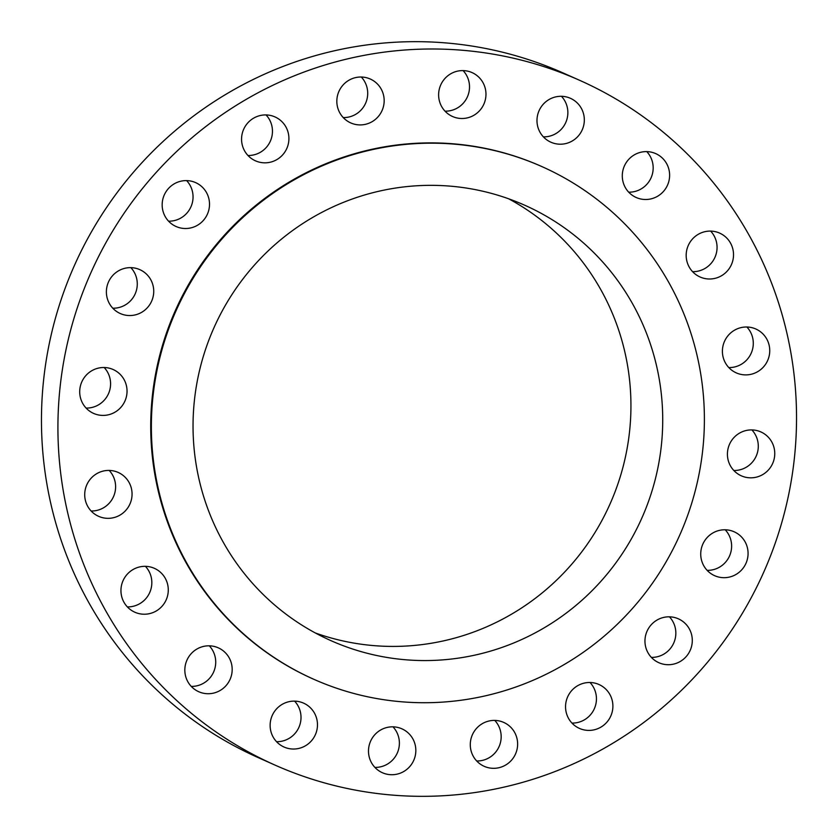 <?xml version="1.0" encoding="UTF-8"?>
<svg xmlns="http://www.w3.org/2000/svg" width="838" height="838" viewBox="0 0 838 838"><rect width="100%" height="100%" fill="white"/><g stroke="black" fill="none" stroke-linecap="round" stroke-linejoin="round"><path stroke-width="1.26" d="M622.425 173.288A24.019 23.6 114 0 0 636.189 197.496A24.019 23.6 114 0 0 669.489 177.824A24.019 23.6 114 0 0 655.725 153.616A24.019 23.6 114 0 0 622.425 173.288M646.758 151.605A24.019 23.6 -66 0 1 628.699 192.174M686.312 252.783A24.019 23.6 114 0 0 700.076 276.99A24.019 23.6 114 0 0 733.386 257.318A24.019 23.6 114 0 0 719.622 233.1A24.019 23.6 114 0 0 686.312 252.783M710.645 231.099A24.019 23.6 -66 0 1 692.586 271.669M722.534 348.681A24.019 23.6 114 0 0 736.298 372.889A24.019 23.6 114 0 0 769.609 353.217A24.019 23.6 114 0 0 755.845 329.009A24.019 23.6 114 0 0 722.534 348.681M746.878 326.998A24.019 23.6 -66 0 1 728.809 367.568M727.552 451.598A24.019 23.6 114 0 0 741.316 475.816A24.019 23.6 114 0 0 774.626 456.134A24.019 23.6 114 0 0 760.862 431.926A24.019 23.6 114 0 0 727.552 451.598M751.885 429.925A24.019 23.6 -66 0 1 733.826 470.485M700.861 551.467A24.019 23.6 114 0 0 714.625 575.675A24.019 23.6 114 0 0 747.936 556.003A24.019 23.6 114 0 0 734.172 531.795A24.019 23.6 114 0 0 700.861 551.467M725.205 529.784A24.019 23.6 -66 0 1 707.136 570.353M645.092 638.504A24.019 23.6 114 0 0 658.857 662.711A24.019 23.6 114 0 0 692.157 643.039A24.019 23.6 114 0 0 678.392 618.832A24.019 23.6 114 0 0 645.092 638.504M669.426 616.82A24.019 23.6 -66 0 1 651.367 657.39M565.681 704.192A24.019 23.6 114 0 0 579.446 728.4A24.019 23.6 114 0 0 612.756 708.728A24.019 23.6 114 0 0 598.992 684.51A24.019 23.6 114 0 0 565.681 704.192M590.025 682.509A24.019 23.6 -66 0 1 571.956 723.079M470.422 742.091A24.019 23.6 114 0 0 484.186 766.309A24.019 23.6 114 0 0 517.496 746.627A24.019 23.6 114 0 0 503.732 722.419A24.019 23.6 114 0 0 470.422 742.091M494.766 720.418A24.019 23.6 -66 0 1 476.696 760.977M368.626 748.512A24.019 23.6 114 0 0 382.39 772.72A24.019 23.6 114 0 0 415.7 753.048A24.019 23.6 114 0 0 401.936 728.84A24.019 23.6 114 0 0 368.626 748.512M392.97 726.829A24.019 23.6 -66 0 1 374.9 767.399M270.265 722.806A24.019 23.6 114 0 0 284.03 747.025A24.019 23.6 114 0 0 317.34 727.342A24.019 23.6 114 0 0 303.576 703.134A24.019 23.6 114 0 0 270.265 722.806M294.609 701.134A24.019 23.6 -66 0 1 276.54 741.693M184.968 667.509A24.019 23.6 114 0 0 198.732 691.717A24.019 23.6 114 0 0 232.042 672.045A24.019 23.6 114 0 0 218.278 647.826A24.019 23.6 114 0 0 184.968 667.509M209.301 645.826A24.019 23.6 -66 0 1 191.242 686.395M121.081 588.014A24.019 23.6 114 0 0 134.845 612.222A24.019 23.6 114 0 0 168.145 592.55A24.019 23.6 114 0 0 154.381 568.332A24.019 23.6 114 0 0 121.081 588.014M145.414 566.331A24.019 23.6 -66 0 1 127.355 606.901M84.848 492.116A24.019 23.6 114 0 0 98.612 516.323A24.019 23.6 114 0 0 131.922 496.651A24.019 23.6 114 0 0 118.158 472.433A24.019 23.6 114 0 0 84.848 492.116M109.191 470.432A24.019 23.6 -66 0 1 91.122 511.002M79.84 389.188A24.019 23.6 114 0 0 93.605 413.406A24.019 23.6 114 0 0 126.905 393.724A24.019 23.6 114 0 0 113.14 369.516A24.019 23.6 114 0 0 79.84 389.188M104.174 367.515A24.019 23.6 -66 0 1 86.115 408.075M106.52 289.33A24.019 23.6 114 0 0 120.284 313.538A24.019 23.6 114 0 0 153.595 293.866A24.019 23.6 114 0 0 139.831 269.647A24.019 23.6 114 0 0 106.52 289.33M130.864 267.647A24.019 23.6 -66 0 1 112.795 308.216M162.3 202.293A24.019 23.6 114 0 0 176.064 226.501A24.019 23.6 114 0 0 209.374 206.829A24.019 23.6 114 0 0 195.61 182.611A24.019 23.6 114 0 0 162.3 202.293M186.633 180.61A24.019 23.6 -66 0 1 168.574 221.18M241.7 136.604A24.019 23.6 114 0 0 255.464 160.823A24.019 23.6 114 0 0 288.775 141.14A24.019 23.6 114 0 0 275.011 116.932A24.019 23.6 114 0 0 241.7 136.604M266.044 114.921A24.019 23.6 -66 0 1 247.975 155.491M336.97 98.695A24.019 23.6 114 0 0 350.734 122.914A24.019 23.6 114 0 0 384.034 103.231A24.019 23.6 114 0 0 370.27 79.023A24.019 23.6 114 0 0 336.97 98.695M361.304 77.023A24.019 23.6 -66 0 1 343.234 117.582M537.116 117.98A24.019 23.6 114 0 0 550.88 142.198A24.019 23.6 114 0 0 584.191 122.516A24.019 23.6 114 0 0 570.427 98.308A24.019 23.6 114 0 0 537.116 117.98M561.46 96.307A24.019 23.6 -66 0 1 543.391 136.866M438.756 92.285A24.019 23.6 114 0 0 452.52 116.492A24.019 23.6 114 0 0 485.831 96.82A24.019 23.6 114 0 0 472.066 72.602A24.019 23.6 114 0 0 438.756 92.285M463.1 70.602A24.019 23.6 -66 0 1 445.03 111.171M542.018 166.647L541.369 166.353A280.573 275.692 114 0 0 152.327 396.175A280.573 275.692 114 0 0 313.098 678.979L313.747 679.262A280.573 275.692 114 0 0 702.789 449.44A280.573 275.692 114 0 0 542.018 166.647A280.573 275.692 114 0 0 152.977 396.468A280.573 275.692 114 0 0 313.747 679.262M194.406 400.459A238.296 234.148 114 0 0 330.947 640.641A238.296 234.148 114 0 0 661.36 445.449A238.296 234.148 114 0 0 524.818 205.268A238.296 234.148 114 0 0 194.406 400.459M315.318 632.962A238.296 234.148 114 0 0 629.579 431.298A238.296 234.148 114 0 0 508.666 198.795M579.676 80.333L563.209 73A374.743 368.228 114 0 0 43.607 379.96A374.743 368.228 114 0 0 258.324 757.667L274.791 765A374.743 368.228 114 0 0 794.393 458.04A374.743 368.228 114 0 0 579.676 80.333A374.743 368.228 114 0 0 60.064 387.292A374.743 368.228 114 0 0 274.791 765"/></g></svg>
